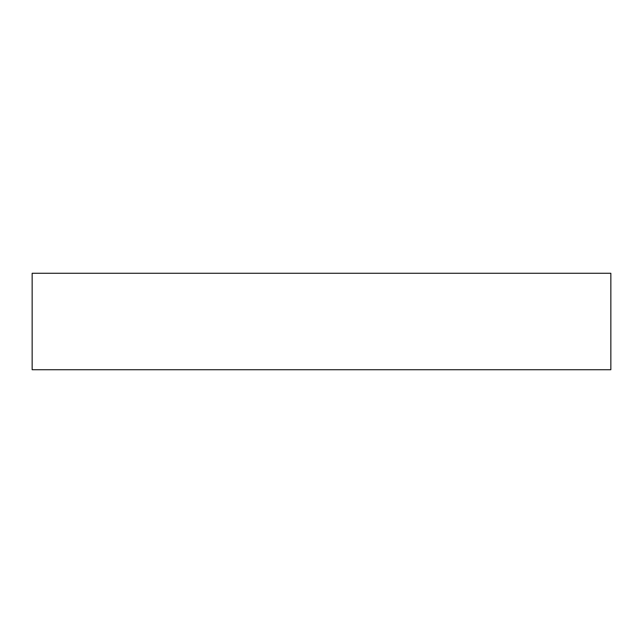 <?xml version="1.0" encoding="UTF-8"?>
<svg xmlns="http://www.w3.org/2000/svg" width="643" height="643" viewBox="0 0 643 643"><rect width="100%" height="100%" fill="white"/><g stroke="black" fill="none" stroke-linecap="round" stroke-linejoin="round"><path stroke-width="0.96" d="M32.15 369.725L32.15 273.275L610.85 273.275L610.85 369.725L32.15 369.725"/></g></svg>

